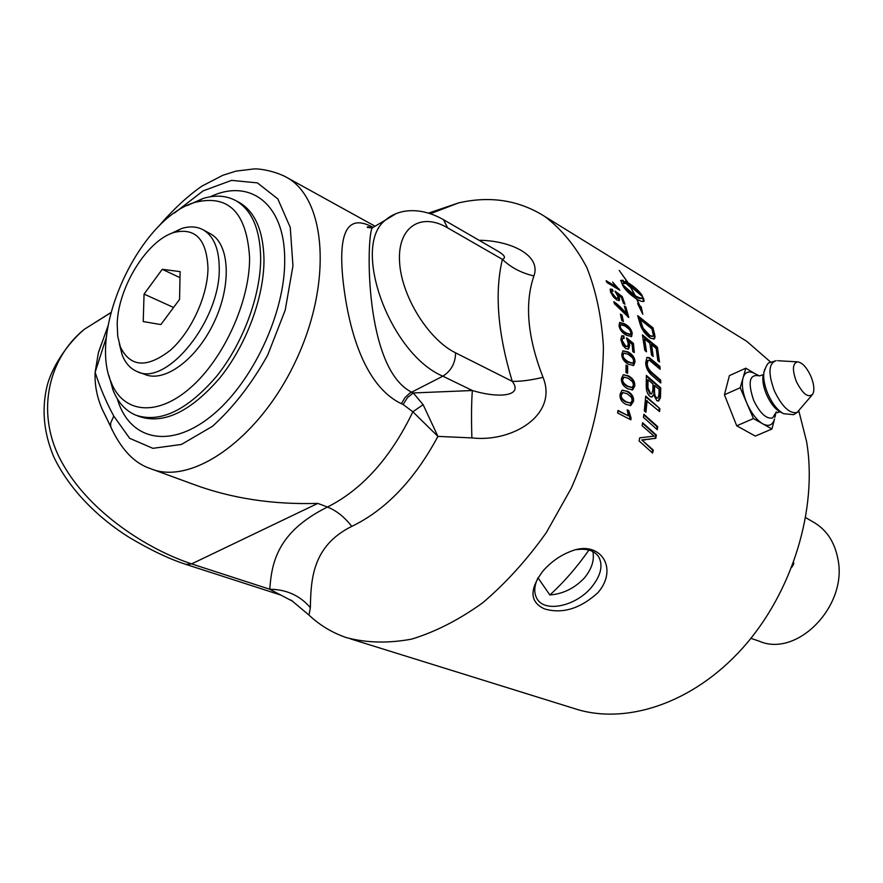 <?xml version="1.0" encoding="UTF-8"?>
<svg xmlns="http://www.w3.org/2000/svg" width="883" height="883" viewBox="0 0 883 883"><rect width="100%" height="100%" fill="white"/><g stroke="black" fill="none" stroke-linecap="round" stroke-linejoin="round"><path stroke-width="1.32" d="M626.058 365.705L626.985 366.213L626.908 372.968M625.97 372.46L626.058 365.087L627.681 365.981L627.581 373.343L625.97 372.46M626.985 366.213L627.681 365.981M632.692 357.968L628.255 354.326L623.917 353.079L623.078 355.132C622.802 357.273 624.623 359.536 628.53 361.909L632.824 363.145L633.729 361.037L632.692 357.968M623.597 353.211L622.394 355.396C622.118 357.527 623.928 359.778 627.835 362.162L632.482 363.266M622.879 350.86L627.438 352.218C631.864 354.701 634.171 357.979 634.347 362.052L633.067 365.628M622.923 350.827L628.122 351.942C632.548 354.414 634.855 357.703 635.032 361.798L633.718 365.407L628.564 364.348C624.171 361.887 621.897 358.564 621.764 354.392L622.923 350.827M620.617 315.065L621.334 315.485L622.548 321.037M621.798 320.595L620.396 314.138L621.996 315.065L623.398 321.522L621.798 320.595M621.334 315.485L621.996 315.065M610.131 289.315L611.621 289.723L612.184 290.982M617.703 295.948L618.972 300.695M615.462 292.428L621.588 297.041L623.972 303.653M611.246 291.533L611.157 293.233L615.462 298.41L617.758 298.388M611.621 289.723L612.25 289.216L613.144 291.247L611.709 291.158L611.798 292.748L616.102 297.935L617.968 298.233L617.857 296.335L615.098 291.169L622.217 296.545L624.965 304.238L623.464 303.355L621.29 297.152L617.559 294.282L619.425 297.67L619.491 300.386L616.93 300.077L613.475 297.019L610.495 291.986L610.252 289.105L612.25 289.216M621.588 297.041L622.217 296.545M652.791 436.191L654.049 436.169L642.107 425.738L642.614 422.725L656.367 435.076L655.771 438.321L641.775 439.933L653.299 450.087L652.592 453.089L639.071 440.915L639.756 437.802L654.049 436.169M641.775 439.933L652.625 450.065L652.029 452.593M642.526 423.299L655.694 435.098L655.098 438.343L642.736 439.966M652.625 450.065L653.299 450.087M644.115 439.933L644.778 439.944M655.098 438.343L655.771 438.321M655.694 435.098L656.367 435.076M645.683 396.82L659.844 408.586L659.568 411.588L646.433 400.683L645.307 411.743M659.148 408.708L658.95 411.036M647.118 400.551L645.915 412.273L644.314 410.86L645.727 396.114L659.844 408.586M646.809 357.472L648.597 357.902L659.237 366.721L659.391 368.619M647.736 360.419L646.577 363.917C646.522 367.173 648.332 370.374 652.04 373.509L659.987 380.352L660.031 382.405M659.237 366.721L659.921 366.434L660.142 369.26L649.502 360.374L648.133 360.253L647.261 363.641C647.206 366.92 649.027 370.12 652.725 373.255L660.672 380.12L660.738 383.012L652.272 375.705C648.221 372.361 646.025 368.09 645.672 362.891L646.908 357.394L649.27 357.604L659.921 366.434M651.246 359.955L651.919 359.657M659.987 380.352L660.672 380.12M634.535 295.926L634.7 296.258C638.663 298.531 641.069 299.149 641.897 298.123L642.118 297.924M635.296 295.728C639.259 298.001 641.654 298.62 642.482 297.593L642.603 296.71L630.065 285.971L635.296 295.728L634.7 296.258M641.003 310.054L640.628 307.45L639.016 305.948L639.634 305.452L641.246 306.964L642.791 314.249L637.625 303.575L639.248 305.088L636.632 299.039C630.186 294.767 625.639 290.43 622.99 286.004L620.705 280.441L623.1 280.286L624.998 283.498L622.559 283.719L622.449 284.525L634.976 295.54L629.756 285.772L628.895 285.275L629.778 286.809L624.601 282.063L626.047 280.628L627.835 282.604L619.226 270.408L628.144 282.792C634.634 286.953 639.259 291.103 642.04 295.275L644.204 301.026C643.299 302.063 640.881 301.467 636.952 299.227L639.634 305.452M640.628 307.45L641.246 306.964M643.674 301.423L642.449 297.637M640.197 293.984L627.581 283.366L628.144 282.792M626.974 282.096L626.411 282.67L627.835 282.604M626.411 282.67L625.484 281.202L626.047 280.628M623.828 287.394L634.38 296.07L634.976 295.54M623.972 283.277L622.526 280.86L620.639 280.639M622.526 280.86L623.1 280.286M643.122 328.244L642.471 328.653L641.544 326.655L639.524 319.944L640.175 319.503L643.122 328.244L650.12 335.706L652.934 336.224L653.332 335.043L651.996 328.973L640.175 319.503M642.471 328.653L649.469 336.092L652.592 336.434M638.067 316.898L652.394 328.299L654.413 336.942L653.839 339.16M639.59 322.361L637.692 315.65L653.034 327.869L655.076 336.544L654.413 338.851L650.594 338.299C645.727 334.8 642.405 330.573 640.605 325.617L639.59 322.361M654.413 336.942L655.076 336.544M652.394 328.299L653.034 327.869M652.427 355.805L650.892 344.999L651.555 344.646L653.221 356.467L651.533 355.054L649.855 343.233L644.623 338.917L643.95 339.282L645.705 351.114M642.625 335.948L656.775 347.593L658.718 361.335M644.623 338.917L646.488 351.776L644.8 350.352L642.416 334.856L657.438 347.24L659.502 361.986L657.835 360.584L656.201 348.498L651.555 344.646M656.775 347.593L657.438 347.24M657.669 398.09L656.224 398.056C654.513 397.273 653.718 394.712 653.85 390.374L653.939 385.683L654.623 385.485L654.535 390.187C654.402 394.546 655.197 397.107 656.908 397.902L657.923 398.034L658.994 394.337L659.115 389.414L654.623 385.485M647.945 387.814L647.261 388.001L647.25 385.154L647.327 379.955L648.012 379.745L647.945 387.814L650.605 393.697L651.764 393.873L652.879 389.933L653.001 384.061L648.012 379.745M647.261 388.001L649.921 393.862L651.522 393.928M646.356 376.224L660.076 388.101L660.76 387.891L660.429 397.736L658.674 400.981L656.864 400.75L653.619 394.734L651.499 397.063M660.076 388.101L659.733 397.902L658.1 401.081M653.619 394.734L652.051 396.964L650.451 396.765C647.703 394.756 646.301 391.279 646.224 386.324L646.345 375.396L660.76 387.891M643.795 414.9L657.062 426.743L656.676 429.204M643.453 417.35L643.873 414.282L657.736 426.677L657.272 429.734L643.453 417.35M657.062 426.743L657.736 426.677M616.102 286.809L618.553 289.469M606.687 281.942L615.561 287.262L616.179 286.743L612.659 282.096L619.789 290.22L606.941 282.505L606.146 280.717L616.179 286.743M618.696 289.558L619.281 289.061M614.149 302.77L625.948 314.425L626.61 313.995L624.325 306.037L625.826 306.92L628.784 317.494L614.425 303.741L613.828 301.677C617.912 304.326 622.173 308.432 626.61 313.995M624.634 307.063L627.89 316.975M625.186 307.383L625.826 306.92M629.59 329.624L625.054 326.004L620.727 324.723L620.341 326.467C620.341 328.443 622.294 330.639 626.202 333.068L630.495 334.326L630.915 332.527L629.59 329.624M620.396 324.911L619.667 326.831C619.667 328.796 621.61 330.993 625.517 333.421L630.142 334.514M619.413 322.703L623.972 324.182C628.365 326.721 630.892 329.878 631.544 333.664L631.058 336.732M619.689 322.483L624.634 323.796C629.038 326.335 631.566 329.502 632.217 333.299L631.632 336.456L626.511 335.33C622.14 332.803 619.645 329.602 619.038 325.717L619.689 322.483M621.599 335.948L623.133 336.224L623.464 338.134M626.621 338.752L632.747 343.708L633.431 343.388L634.303 352.527L632.791 351.666L632.118 344.315L628.553 341.357L627.868 341.688L629.038 345.595L628.012 349.182M632.747 343.708L633.564 352.107M622.305 338.498L621.444 340.761L624.976 346.478L627.261 346.555M623.133 336.224L623.817 335.882L624.226 338.31L622.692 338.321L622.129 340.441L625.672 346.169L627.592 346.412L628.266 343.884L626.599 337.847L633.431 343.388M628.553 341.357L629.722 345.286L628.619 348.94L625.992 348.686L622.824 345.474L620.826 339.712L621.698 335.871L623.817 335.882M632.681 381.953L628.332 378.321L624.038 377.096L622.769 379.359C622.261 381.599 623.972 383.884 627.879 386.224L632.14 387.438L633.475 385.12L632.681 381.953M623.696 377.184L622.074 379.535C621.566 381.765 623.277 384.05 627.195 386.379L631.764 387.516M623.299 374.734L628.431 375.827C632.879 378.255 634.998 381.599 634.789 385.871L632.725 389.811L627.692 388.752C623.266 386.346 621.179 382.979 621.444 378.641L623.299 374.734L627.736 376.026C632.184 378.443 634.303 381.787 634.093 386.037L631.974 389.988M631.522 397.416L627.239 393.785L622.979 392.582L621.411 394.955C620.771 397.24 622.416 399.535 626.323 401.831L630.528 403.034L632.173 400.617L631.522 397.416M622.692 392.626L620.727 395.065C620.087 397.339 621.72 399.624 625.639 401.931L630.087 403.089M622.493 390.131L626.787 391.39C631.246 393.774 633.254 397.129 632.791 401.456L630.02 405.606M621.93 390.374L627.471 391.246C631.941 393.641 633.939 397.008 633.486 401.357L630.826 405.496L625.992 404.403C621.544 402.041 619.579 398.652 620.087 394.248L621.93 390.374M627.25 410.264L628.078 410.694L630.208 419.502M617.957 410.838L628.354 415.816L627.206 409.811L628.762 410.628L631.102 418.211L630.826 419.822L617.581 412.979L618.023 410.463L628.354 415.816M630.418 418.255L631.102 418.211M628.078 410.694L628.762 410.628M798.905 411.224L806.598 441.61C817.945 508.774 792.382 592.692 742.482 648.243C692.548 703.85 624.954 725.583 573.74 708.365L350.584 638.917M741.036 337.781L746.709 341.279L770.627 362.074M291.015 600.021L308.995 615.087C319.878 625.33 332.383 632.846 346.522 637.658C366.71 642.956 388.421 643.442 411.666 639.115C435.385 631.886 459.061 619.789 482.692 602.802C505.771 583.188 526.985 559.789 546.323 532.604L571.135 488.442C592.052 441.577 603.166 392.195 603.398 346.611C601.632 317.207 596.091 290.816 586.787 267.439C575.573 246.258 561.621 229.293 544.932 216.567C519.149 200.198 490.374 195.64 458.619 202.891L428.641 213.068M736.72 425.805L724.424 394.778L729.402 375.628L745.837 368.189L743.045 377.891C741.4 384.569 742.669 392.979 746.83 403.145C751.334 413.178 756.643 420.076 762.757 423.829L771.941 429.017L774.512 419.006C772.658 425.264 768.74 426.875 762.757 423.829L753.442 418.575L736.72 425.805L755.329 436.081L771.941 429.017M542.913 571.08L544.16 569.667C551.831 561.378 560.506 555.363 570.175 551.599C599.281 538.961 619.491 567.57 597.957 592.659C580.219 608.718 562.427 614.138 544.568 608.928C529.723 602.151 529.171 589.535 542.913 571.08M592.868 551.555C594.546 560.109 591.776 568.84 584.557 577.78C574.723 588.199 563.166 593.928 549.866 594.976L538.001 577.835M549.866 594.976C564.082 582.007 577.096 567.029 588.917 550.043M119.326 343.818L122.141 354.811C125.331 363.045 130.254 368.597 136.931 371.478C166.269 387.394 220.684 320.242 219.238 267.869C219.05 248.984 213.829 236.379 203.565 230.044C197.229 226.467 189.922 225.949 181.655 228.498L169.779 234.116M209.79 233.454L210.86 234.039C229.701 244.47 231.754 285.077 214.105 322.207C196.699 359.469 164.404 383.045 144.735 374.381L138.565 372.085M162.262 269.315L180.11 271.622L179.569 299.392L160.883 324.569L143.223 321.567L144.061 294.094L162.262 269.315L179.989 277.648M144.061 294.094L173.576 307.472M207.98 268.09C206.644 239.381 195.419 227.494 174.304 232.395C147.273 239.944 117.914 287.45 117.196 324.083L117.737 336.357L120.364 346.876C130.209 367.207 146.81 368.388 170.176 350.408C191.158 332.096 207.803 295.838 207.98 268.09M791.808 567.239L793.618 564.347L793.64 562.35M793.618 564.347L793.011 564.06M750.903 638.321L759.17 641.157C796.908 657.978 847.879 606.036 837.934 559.149C834.843 542.714 827.161 530.65 814.866 522.968L813.453 522.151M626.014 370.595L627.647 370.087M776.334 411.919L772.559 418.023C766.212 419.094 759.91 413.189 753.652 400.286C747.614 382.229 749.413 374.05 759.038 375.75L753.585 372.924C748.365 370.717 744.855 372.361 743.045 377.891L740.208 387.725L753.442 418.575M754.766 373.542L753.585 372.924M754.81 373.564L745.837 368.189M724.424 394.778L740.208 387.725M796.422 381.633C802.802 394.083 808.254 398.255 812.79 394.138C814.689 390.087 814.049 384.116 810.859 376.213C806.587 367.129 802.095 362.339 797.371 361.853C792.481 363.531 792.172 370.132 796.422 381.633M538.155 577.526C534.127 585.749 533.696 592.736 536.864 598.486C544.458 613.056 575.815 606.334 591.433 587.327C600.959 575.606 603.343 565.374 598.553 556.621C594.292 550.595 587.007 548.266 576.709 549.656M108.94 375.65L112.947 389.922C117.814 402.195 125.287 410.551 135.364 414.999C159.856 423.443 186.832 410.65 216.313 376.644C243.035 343.542 260.949 295.132 260.673 257.417C259.988 229.083 251.854 210.231 236.258 200.882C226.6 195.54 215.573 194.735 203.167 198.443L187.163 205.562M249.591 257.626C249.922 301.357 223.531 359.293 190.088 388.101C156.655 417.218 122.991 413.067 111.159 382.295C87.759 329.271 141.015 216.247 196.048 202.119C228.929 194.492 246.776 213.002 249.591 257.626M423.123 404.679L413.277 392.946L407.516 397.549L403.101 404.48L412.869 411.798L437.924 436.39L423.123 404.679L412.869 411.798C390.661 457.824 362.185 489.568 327.45 507.052C276.357 532.328 271.721 563.95 269.757 589.248L280.794 595.054L186.081 564.447L191.611 563.895C146.324 548.851 89.812 511.897 63.057 464.403C35.132 416.5 46.678 359.657 84.293 329.326L110.938 312.527M308.995 615.098L310.352 607.692C300.054 595.584 286.522 589.436 269.757 589.248L191.611 563.895L317.825 503.387C272.659 504.756 231.048 498.354 192.991 484.182L152.88 469.502M310.352 607.692C310.982 581.025 311.544 546.257 351.754 526.4C344.558 517.063 336.456 510.606 327.45 507.052L317.825 503.387M351.754 526.4C385.783 509.966 414.513 479.966 437.924 436.39L471.864 437.902C471.29 417.262 471.467 401.467 472.372 390.518L413.277 392.946L411.511 392.118C364.304 368.233 366.346 238.2 372.129 227.969L376.456 225.397M471.864 437.902C512.317 442.659 558.31 414.933 543.034 377.339C530.639 380.253 520.374 381.577 512.239 381.335C523.774 396.39 498.487 398.498 472.372 390.518L442.847 376.191C451.136 370.948 455.385 363.167 455.595 352.847C428.1 339.469 400.882 295.275 399.524 261.059C397.758 226.633 421.136 212.196 447.571 227.814L502.405 259.359C494.425 292.505 497.703 333.156 512.239 381.335L455.595 352.847M543.034 377.339C527.493 337.405 524.447 303.597 533.917 275.926C521.389 273.046 510.882 267.516 502.405 259.359C506.025 257.935 504.767 255.353 498.619 251.6L443.509 219.701L447.571 227.814M497.074 250.706L498.619 251.6M533.917 275.926C541.544 255.121 510.275 240.474 479.072 240.286M372.703 227.207C348.101 213.829 338.145 231.004 342.858 278.719C347.858 326.434 363.233 385.407 401.324 403.663L403.101 404.48M174.58 212.935L203.035 190.916L231.567 180.375L257.417 182.88L277.814 198.896L290.264 227.428L292.957 265.904L285.198 310.209L267.659 355.187C251.677 383.807 233.278 407.516 212.45 426.323L181.457 444.436L152.88 448.332L129.635 438.299L113.764 416.059L110.629 423.156L110.695 426.29L111.953 429.701M101.28 344.381L98.377 352.77L95.121 372.317C94.58 384.723 96.898 396.942 102.064 408.972L106.258 417.471M622.394 355.396L623.078 355.132M627.835 362.162L628.53 361.909M627.438 352.218L628.122 351.942M634.347 362.052L635.032 361.798M618.795 298.156L619.425 297.67M615.462 298.41L616.102 297.935M611.157 293.233L611.798 292.748M644.711 442.935L645.385 442.957M648.906 439.337L649.579 439.337M648.597 357.902L649.27 357.604M652.04 373.509L652.725 373.255M646.577 363.917L647.261 363.641M643.243 299.127L643.828 298.597M640.341 322.891L640.992 322.472M641.544 326.655L642.195 326.235M644.027 331.015L644.689 330.606M649.469 336.092L650.12 335.706M653.884 333.929L654.546 333.531M653.85 390.374L654.535 390.187M656.224 398.056L656.908 397.902M647.25 385.154L647.945 384.955M649.921 393.862L650.605 393.697M659.733 397.902L660.429 397.736M659.943 395.098L660.627 394.922M619.667 326.831L620.341 326.467M625.517 333.421L626.202 333.068M623.972 324.182L624.634 323.796M631.544 333.664L632.217 333.299M629.038 345.595L629.722 345.286M624.976 346.478L625.672 346.169M621.444 340.761L622.129 340.441M622.074 379.535L622.769 379.359M627.195 386.379L627.879 386.224M627.736 376.026L628.431 375.827M634.093 386.037L634.789 385.871M620.727 395.065L621.411 394.955M625.639 401.931L626.323 401.831M626.787 391.39L627.471 391.246M632.791 401.456L633.486 401.357M759.369 375.915L763 374.8L763.011 375.761C762.36 381.081 763.541 387.372 766.554 394.613C770.539 403.41 775.131 409.204 780.351 411.997L782.57 413.167M763.795 372.792L763.872 372.505C763.144 378.542 764.49 385.683 767.912 393.939C772.448 403.95 777.669 410.54 783.596 413.697L793.674 414.668L798.508 411.61M764.744 369.204L763.872 372.505C766.201 365.606 768.122 362.328 769.634 362.681L776.245 360.628C768.552 363.189 767.956 373.321 774.446 391.026C782.007 406.644 789.534 413.818 797.007 412.56L811.918 395.198M777.791 360.717L797.371 361.853M117.351 398.851C128.995 439.568 168.995 449.855 210.573 416.655C252.174 383.895 285.772 312.284 284.69 258.686C284.469 203.278 249.536 178.013 210.253 196.777M237.284 201.423L239.492 202.582C255.099 211.942 263.266 230.772 263.984 259.072C264.282 296.743 246.423 345.065 219.712 378.101C190.264 412.041 163.278 424.778 138.774 416.334L137.284 415.75M113.764 416.059C106.324 402.35 100.11 387.758 95.121 372.317L106.523 336.876M186.015 564.414L186.081 564.447C169.161 558.961 150.055 549.855 128.797 537.14C100.971 519.723 70.441 491.82 53.731 456.787C43.653 432.681 41.479 408.917 47.196 385.507C51.755 368.09 66.048 344.856 84.327 329.293M395.441 214.039L385.628 219.977C350.683 245.893 389.712 353.873 442.847 376.191L409.789 393.134L405.01 397.604L401.324 403.663M110.883 427.151C121.28 449.535 134.415 463.332 150.298 468.553C191.313 486.224 259.227 439.028 295.639 361.158C332.505 283.52 326.335 199.668 287.328 177.748L283.421 175.64M623.221 353.355L623.917 353.079M633.089 365.628L633.718 365.407M611.08 291.655L611.709 291.158M644.524 439.9L645.12 439.922M647.449 360.54L648.133 360.253M620.043 325.099L620.727 324.723M621.996 338.642L622.692 338.321M623.343 377.273L624.038 377.096M632.04 389.955L632.725 389.811M622.283 392.703L622.979 392.582M630.153 405.584L630.826 405.496M746.709 341.279L544.932 216.567M210.86 234.039L203.565 230.044M120.364 346.876L122.141 354.811M174.304 232.395L181.655 228.498M814.866 522.968L805.682 517.648M775.561 414.756L774.855 417.35M776.334 412.902L780.02 411.831M597.636 555.363L598.553 556.621M236.258 200.882L236.854 201.203M111.159 382.295L112.947 389.922M196.048 202.119L203.167 198.443M292.825 601.356L280.761 595.043M497.107 250.728L498.509 251.534M374.436 225.871L287.328 177.748C275.761 171.181 259.701 168.554 254.116 168.929L236.059 171.103L222.77 175.298L201.843 186.17C187.251 196.324 172.604 209.999 157.902 227.196M102.064 408.972L110.839 426.986M98.388 352.77L108.068 325.794M372.405 227.781C368.023 226.688 366.412 226.611 367.604 227.527L372.162 227.924M372.107 227.957L385.628 219.977C397.78 209.205 419.745 206.136 443.509 219.701M110.894 312.703L84.293 329.315M430.485 213.675L458.619 202.891"/></g></svg>
